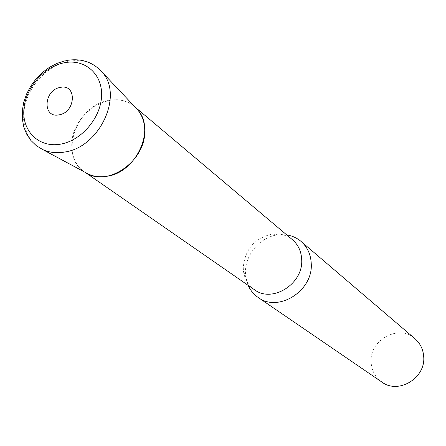 <?xml version="1.0" encoding="UTF-8"?>
<svg xmlns="http://www.w3.org/2000/svg" width="446" height="446" viewBox="0 0 446 446"><rect width="100%" height="100%" fill="white"/><g stroke="black" fill="none" stroke-linecap="round" stroke-linejoin="round"><path stroke-width="0.33" stroke-dasharray="2.23 1.67" d="M248.138 285.351L245.768 276.955L245.456 272.712C244.91 254.733 260.375 236.715 278.02 234.825L286.745 234.914M381.876 382.066C375.231 377.26 371.646 370.665 371.117 362.269C369.177 339.835 398.891 323.718 415.02 338.765M254.309 289.632C248.288 285.289 244.698 279.274 243.527 271.581L243.248 267.806C244.832 249.403 254.493 238.153 272.244 234.061C279.976 233.18 286.728 235.081 292.487 239.758M85.437 172.502L84.266 171.732C75.781 165.455 71.622 156.412 71.789 144.588C71.488 112.977 113.356 86.97 134.279 106.393L135.328 107.324C128.086 100.88 119.233 98.588 108.774 100.445C75.608 105.273 58.281 157.494 85.437 172.502M100.116 69.972C91.514 61.866 80.787 59.039 67.943 61.487L59.998 63.901L52.293 67.747L45.096 72.888L38.635 79.154L33.115 86.334L28.728 94.195L25.612 102.48L23.878 110.915L23.588 119.221L24.759 127.127L27.368 134.357L31.337 140.657L36.55 145.809L42.822 149.622M243.527 271.581L245.768 276.955M84.266 171.732L85.158 172.351M134.279 106.393L135.11 107.09M272.244 234.061L278.02 234.825M64.977 60.801L66.253 60.533"/><path stroke-width="0.67" d="M286.745 234.914C292.141 235.767 296.891 237.924 300.994 241.381C307.422 247.056 310.84 254.499 311.252 263.709C313.203 290.926 278.209 312.847 258.1 297.421C253.69 294.36 250.368 290.34 248.138 285.351M300.994 241.381L415.02 338.765C420.283 343.403 423.176 349.363 423.7 356.633C425.818 378.113 398.395 394.621 381.876 382.066L258.1 297.421M135.11 107.09L292.487 239.758C298.274 244.804 301.34 251.46 301.697 259.723C303.369 283.974 272.127 303.475 254.309 289.632L85.158 172.351M144.744 131.236C145.586 161.335 107.107 187.777 85.437 172.502L88.442 174.113C94.061 176.655 100.227 177.374 106.94 176.27C136.231 172.613 156.011 129.351 137.669 109.8L135.328 107.324C141.599 113.373 144.738 121.345 144.744 131.236M88.442 174.113L42.822 149.622C49.45 152.61 56.759 153.407 64.748 152.019C99.659 147.347 123.765 95.171 102.117 72.163L100.116 69.972M63.7 62.875C43.145 67.045 24.686 89.15 23.805 110.602C22.623 132.105 39.677 148.094 60.745 144.108C81.802 140.451 101.22 117.298 101.599 95.344C102.285 73.322 84.266 58.387 63.7 62.875M60.165 87.449C43.491 90.114 42.281 118.664 59.151 114.828C76.093 112.186 77.007 83.335 60.165 87.449M42.822 149.622L36.321 145.691L30.863 140.445L26.626 134.068L23.744 126.798L22.3 118.881L22.317 110.58L23.783 102.167L26.637 93.905L30.774 86.061L36.065 78.864L42.331 72.559L49.389 67.335L57.021 63.371L64.977 60.801M137.669 109.8L102.117 72.163C92.846 61.855 80.893 57.98 66.253 60.533"/></g></svg>
